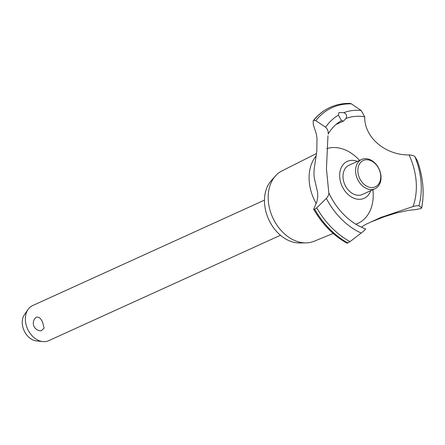 <?xml version="1.0" encoding="UTF-8"?>
<svg xmlns="http://www.w3.org/2000/svg" width="445" height="445" viewBox="0 0 445 445"><rect width="100%" height="100%" fill="white"/><g stroke="black" fill="none" stroke-linecap="round" stroke-linejoin="round"><path stroke-width="0.67" d="M42.659 322.436L44.127 328.171L41.124 330.813A7.654 7.654 0 0 1 35.138 318.197L36.418 317.196C38.871 316.651 40.951 318.397 42.659 322.436M264.475 200.128L32.652 305.565A19.302 14.296 65.5 0 0 28.096 309.414A19.302 14.296 65.5 0 0 27.707 329.233A19.302 14.296 65.5 0 0 42.731 341.599A19.302 14.296 65.5 0 0 48.627 340.698L280.456 235.266M42.731 341.599L36.451 340.92A15.786 11.698 -114.5 0 1 24.163 330.807A15.786 11.698 -114.5 0 1 24.481 314.593L28.096 309.414M333.199 233.458L314.042 241.273A38.693 28.664 -114.5 0 1 305.965 242.887L299.657 242.97A36.028 26.689 -114.5 0 1 268.841 219.758A36.028 26.689 -114.5 0 1 271.289 180.598L275.5 175.897A38.693 28.664 -114.5 0 1 282.019 170.869L316.567 153.475M305.965 242.887A38.693 28.664 -114.5 0 1 272.874 217.961A38.693 28.664 -114.5 0 1 275.5 175.897M372.91 189.687A40.528 30.026 -114.5 0 1 358.231 223.218A40.528 30.026 -114.5 0 1 357.135 223.696A40.528 30.026 -114.5 0 1 355.805 224.191M316.273 203.621A40.528 30.026 -114.5 0 1 314.014 199.271A40.528 30.026 -114.5 0 1 316.239 155.811M328.783 192.813C329.083 194.281 328.271 196.145 326.346 198.392L316.729 207.843L314.693 209.256L313.653 209.311L317.007 201.435L317.752 197.085L317.602 192.34L314.298 178.106L313.931 174.245L314.176 168.878L316.801 151.578L317.001 138.306L316.384 134.117L313.291 124.661L313.169 120.851L313.775 120.378L315.828 120.662L325.612 127.214C327.576 128.989 328.432 131.281 328.176 134.084M381.804 217.004L366.04 224.258L361.318 227.15M313.653 209.311C322.369 224.336 333.494 235.628 347.033 243.198L350.037 241.624L361.195 233.035C363.665 231.144 365.139 229.765 365.618 228.897A59.936 44.4 -114.5 0 1 328.794 192.835L326.441 168.744L327.965 135.719M370.73 190.677A20.298 15.035 -114.5 0 1 357.302 199.171A20.298 15.035 -114.5 0 1 342.122 186.255A20.298 15.035 -114.5 0 1 347.178 161.424A20.298 15.035 -114.5 0 1 357.413 161.396A20.298 15.035 65.5 0 0 339.958 171.931A20.298 15.035 65.5 0 0 351.316 196.912A20.298 15.035 65.5 0 0 370.73 190.677M380.603 217.566L412.988 206.547A59.936 44.4 -114.5 0 0 409.105 154.932L408.977 154.927M409.105 154.932C385.203 155.277 364.155 137.171 364.716 116.796A59.936 44.4 -114.5 0 0 345.937 118.504L343.479 121.096L341.515 120.589A59.936 44.4 -114.5 0 0 328.182 134.034M341.532 120.617L338.411 115.183L339.001 112.529L343.768 112.652C346.56 113.742 347.272 115.711 345.91 118.554M364.716 116.796L361.134 110.449L351.411 103.869L350.143 103.401C343.251 103.234 336.765 104.48 330.674 107.128A76.557 56.71 -114.5 0 0 330.146 107.367L330.107 107.384A76.557 56.71 -114.5 0 1 330.123 107.373M417.26 160.528L414.868 156.618C413.984 155.689 412.042 155.127 409.05 154.927M412.938 206.563C415.975 205.768 417.972 205.512 418.923 205.79L421.61 207.843L420.959 208.549L415.764 209.589L408.071 210.402L395.599 213.177L384.219 216.771L370.579 222.122M417.221 160.411A75.483 55.92 -114.5 0 1 421.61 207.843L421.665 208.004C424.58 192.685 423.106 176.837 417.249 160.467M362.491 194.421A16.081 11.915 -114.5 0 1 362.38 194.476A16.081 11.915 -114.5 0 1 344.947 184.92A16.081 11.915 -114.5 0 1 349.064 165.195L361.651 159.471A16.081 11.915 -114.5 0 1 379.084 169.022A16.081 11.915 -114.5 0 1 374.968 188.752A16.081 11.915 -114.5 0 1 357.535 179.196A16.081 11.915 -114.5 0 1 361.651 159.471M359.593 178.239A14.474 10.725 65.5 0 0 375.385 186.794A14.474 10.725 65.5 0 0 378.99 169.089A14.474 10.725 65.5 0 0 363.198 160.534A14.474 10.725 65.5 0 0 359.593 178.239M326.847 148.613A40.528 30.026 -114.5 0 1 359.593 160.406M343.768 112.652A66.188 49.033 -114.5 0 1 361.134 110.449M315.828 120.662A75.483 55.92 -114.5 0 1 331.586 107.89A75.483 55.92 -114.5 0 1 351.411 103.869M325.612 127.214A66.188 49.033 -114.5 0 1 338.411 115.183M313.775 120.378A76.557 56.71 -114.5 0 1 329.606 107.618A76.557 56.71 -114.5 0 1 330.146 107.367M313.736 120.395A76.557 56.71 -114.5 0 1 329.567 107.634A76.557 56.71 -114.5 0 1 329.584 107.623A76.557 56.71 -114.5 0 1 330.107 107.384M414.868 156.618A66.188 49.033 -114.5 0 1 418.923 205.79M361.195 233.035A66.188 49.033 -114.5 0 1 326.346 198.392M350.037 241.624A75.483 55.92 -114.5 0 1 316.729 207.843M347.912 243.02A76.557 56.71 -114.5 0 1 314.693 209.256M347.873 243.042A76.557 56.71 -114.5 0 1 314.654 209.272M336.008 124.494L343.445 121.107M313.169 120.851C317.73 115.066 323.198 110.655 329.584 107.623M362.38 194.476L374.968 188.752"/></g></svg>
